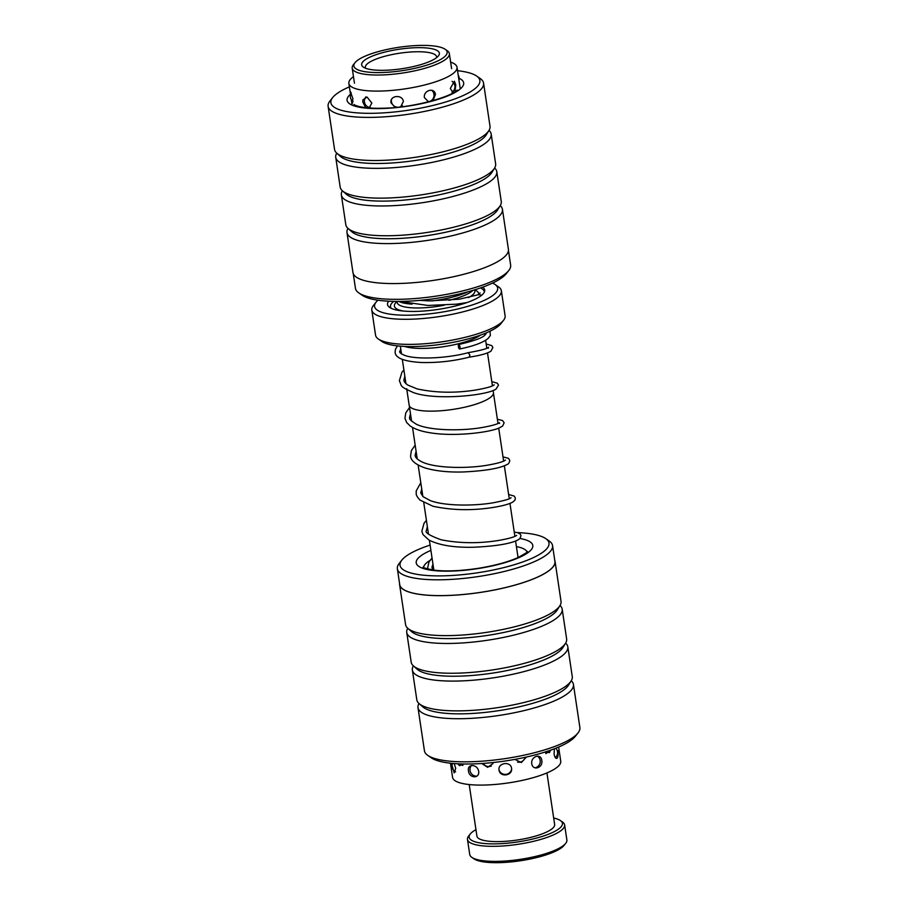 <?xml version="1.0" encoding="UTF-8"?>
<svg xmlns="http://www.w3.org/2000/svg" width="908" height="908" viewBox="0 0 908 908"><rect width="100%" height="100%" fill="white"/><g stroke="black" fill="none" stroke-linecap="round" stroke-linejoin="round"><path stroke-width="1.36" d="M480.514 335.097A42.608 10.669 171.5 0 1 443.751 346.663A42.608 10.669 171.5 0 1 404.957 346.516A42.562 10.658 171.5 0 1 404.786 346.436M493.135 390.519L493.441 392.562A42.608 10.669 171.5 0 1 462.524 407.681A42.608 10.669 171.5 0 1 414.32 409.213A42.608 10.669 171.5 0 1 409.156 405.161L406.705 388.715M480.446 335.131A42.562 10.658 171.5 0 1 443.706 346.663A42.562 10.658 171.5 0 1 404.991 346.504A42.608 10.669 171.5 0 1 404.718 346.436M431.743 300.945A42.562 10.658 -8.5 0 0 468.222 291.718M398.987 301.433A39.294 9.84 -8.5 0 0 401.359 302.432A39.294 9.84 -8.5 0 0 412.107 304.101M448.938 300.321A39.294 9.84 -8.5 0 0 472.841 290.401M388.658 301.218A49.111 12.303 -8.5 0 0 389.657 307.437A49.111 12.303 -8.5 0 0 393.493 309.219A49.111 12.303 -8.5 0 0 442.832 308.641A49.111 12.303 -8.5 0 0 483.51 293.409A49.111 12.303 -8.5 0 0 482.647 287.166M393.754 301.399A46.501 11.645 -8.5 0 0 391.348 308.38M503.52 320.342L500.83 323.736A62.209 15.572 171.5 0 1 449.312 343.031A62.209 15.572 171.5 0 1 386.808 343.746A62.209 15.572 171.5 0 1 381.962 341.499L378.398 339.036A65.49 16.401 -8.5 0 0 383.505 341.408A65.49 16.401 -8.5 0 0 449.29 340.648A65.49 16.401 -8.5 0 0 503.52 320.342A65.49 16.401 -8.5 0 0 505.098 315.814L501.352 290.73A65.49 16.401 171.5 0 1 453.841 313.964A65.49 16.401 171.5 0 1 379.748 316.325A65.49 16.401 171.5 0 1 371.815 310.093A65.49 16.401 171.5 0 1 373.392 305.565L376.082 302.171A62.209 15.572 -8.5 0 0 382.132 312.397A62.209 15.572 -8.5 0 0 460.106 308.414A62.209 15.572 -8.5 0 0 494.962 284.408A62.209 15.572 -8.5 0 0 492.545 283.08M494.962 284.408L498.526 286.871A65.49 16.401 171.5 0 1 501.352 290.73M378 300.207A62.209 15.572 -8.5 0 0 376.082 302.171M371.815 310.093L375.56 335.177A65.49 16.401 -8.5 0 0 378.398 339.036M400.485 107.144L403.379 101.458C402.403 94.069 389.6 95.408 390.985 102.74L395.389 107.689M432.878 100.902L435.443 94.534C434.694 87.089 423.264 90.221 424.376 97.576L428.724 102.002M454.908 91.765L455.782 84.909L454.409 81.221L450.277 88.541L453.274 92.752M351.373 99.846L352.429 103.149L352.871 98.632L350.295 91.379L350.545 94.568M368.943 108.347L371.837 103.024L367.082 97.077L362.825 99.914L362.848 102.048L365.459 107.178M450.629 62.119A54.684 13.688 171.5 0 1 457.03 67.249A54.684 13.688 171.5 0 1 421.687 85.692A54.684 13.688 171.5 0 1 360.521 89.858A54.684 13.688 171.5 0 1 348.865 83.422A54.684 13.688 171.5 0 1 353.473 76.647M353.257 273.626L355.448 288.313A78.451 19.647 -8.5 0 0 358.842 292.944A78.451 19.647 -8.5 0 0 431.89 296.723A78.451 19.647 -8.5 0 0 506.539 272.831A78.451 19.647 -8.5 0 0 508.752 270.539A78.451 19.647 -8.5 0 0 510.636 265.113L508.446 250.438M349.376 86.862A75.307 18.852 -8.5 0 0 334.825 95.329A75.307 18.852 -8.5 0 0 332.703 97.531A75.307 18.852 -8.5 0 0 385.037 112.774A75.307 18.852 -8.5 0 0 475.928 87.883A75.307 18.852 -8.5 0 0 476.609 76.022A75.307 18.852 -8.5 0 0 457.541 70.699M476.609 76.022L480.173 78.485A78.587 19.681 171.5 0 1 483.567 83.116A78.587 19.681 171.5 0 1 479.469 90.857A78.587 19.681 171.5 0 1 394.56 115.986A78.587 19.681 171.5 0 1 328.117 106.35A78.587 19.681 171.5 0 1 330.013 100.924L332.703 97.531M508.752 270.539L506.165 273.796A75.307 18.852 171.5 0 1 504.042 275.998A75.307 18.852 171.5 0 1 432.39 298.925A75.307 18.852 171.5 0 1 362.258 295.304L358.842 292.944M342.361 190.771A78.587 19.681 -8.5 0 0 341.363 194.925L345.812 224.707A78.587 19.681 -8.5 0 0 348.093 228.487L351.827 231.767A75.307 18.852 -8.5 0 0 421.04 236.489A75.307 18.852 -8.5 0 0 494.667 213.289A75.307 18.852 -8.5 0 0 497.573 209.986L500.183 205.753A78.587 19.681 -8.5 0 0 501.261 201.485L496.801 171.691A78.587 19.681 -8.5 0 0 494.633 168.014M347.991 228.396A78.587 19.681 -8.5 0 0 346.981 232.55A78.587 19.681 -8.5 0 0 413.424 242.186A78.587 19.681 -8.5 0 0 498.322 217.046A78.587 19.681 -8.5 0 0 502.43 209.317A78.587 19.681 -8.5 0 0 500.251 205.639M348.093 228.487A78.587 19.681 -8.5 0 0 420.313 233.413A78.587 19.681 -8.5 0 0 497.153 209.215A78.587 19.681 -8.5 0 0 500.183 205.753M336.743 153.146A78.587 19.681 -8.5 0 0 335.733 157.3L340.182 187.093A78.587 19.681 -8.5 0 0 342.475 190.862L346.198 194.142A75.307 18.852 -8.5 0 0 415.41 198.863A75.307 18.852 -8.5 0 0 489.049 175.664A75.307 18.852 -8.5 0 0 491.943 172.361L494.554 168.139A78.587 19.681 -8.5 0 0 495.632 163.86L491.183 134.066A78.587 19.681 -8.5 0 0 489.003 130.389M341.363 194.925A78.587 19.681 -8.5 0 0 407.805 204.561A78.587 19.681 -8.5 0 0 492.704 179.421A78.587 19.681 -8.5 0 0 496.801 171.691M342.475 190.862A78.587 19.681 -8.5 0 0 414.695 195.787A78.587 19.681 -8.5 0 0 491.534 171.589A78.587 19.681 -8.5 0 0 494.554 168.139M328.117 106.35L334.564 149.468A78.587 19.681 -8.5 0 0 336.845 153.236L340.579 156.517A75.307 18.852 -8.5 0 0 409.792 161.238A75.307 18.852 -8.5 0 0 483.431 138.05A75.307 18.852 -8.5 0 0 486.325 134.736L488.935 130.514A78.587 19.681 -8.5 0 0 490.014 126.235L483.567 83.116M335.733 157.3A78.587 19.681 -8.5 0 0 402.176 166.936A78.587 19.681 -8.5 0 0 487.074 141.807A78.587 19.681 -8.5 0 0 491.183 134.066M336.845 153.236A78.587 19.681 -8.5 0 0 409.077 158.162A78.587 19.681 -8.5 0 0 485.905 133.964A78.587 19.681 -8.5 0 0 488.935 130.514M502.43 209.317L508.401 249.291A78.587 19.681 171.5 0 1 504.303 257.021A78.587 19.681 171.5 0 1 419.394 282.161A78.587 19.681 171.5 0 1 352.951 272.525L346.981 232.55M397.364 568.783L399.724 584.582A78.451 19.647 -8.5 0 0 400.042 585.751A78.451 19.647 -8.5 0 0 482.591 592.05A78.451 19.647 -8.5 0 0 554.913 561.394L552.552 545.595A78.451 19.647 171.5 0 1 480.23 576.251A78.451 19.647 171.5 0 1 397.681 569.952A78.451 19.647 171.5 0 1 397.364 568.783A78.451 19.647 171.5 0 1 399.248 563.369L401.835 560.111A75.307 18.852 -8.5 0 0 400.337 566.422A75.307 18.852 -8.5 0 0 481.842 572.108A75.307 18.852 -8.5 0 0 548.682 541.928A75.307 18.852 -8.5 0 0 545.742 538.603A75.307 18.852 -8.5 0 0 517.424 532.599M545.742 538.603L549.158 540.964A78.451 19.647 171.5 0 1 552.234 544.425A78.451 19.647 171.5 0 1 552.552 545.595M417.986 707.673L424.433 750.78A78.587 19.681 -8.5 0 0 424.751 751.949A78.587 19.681 -8.5 0 0 427.827 755.422A78.587 19.681 -8.5 0 0 505.064 758.623A78.587 19.681 -8.5 0 0 577.987 732.972A78.587 19.681 -8.5 0 0 579.883 727.546L573.436 684.439A78.587 19.681 171.5 0 1 500.989 715.152A78.587 19.681 171.5 0 1 418.316 708.83A78.587 19.681 171.5 0 1 417.986 707.673A78.587 19.681 171.5 0 1 418.997 703.507M430.108 545.084A75.307 18.852 -8.5 0 0 401.835 560.111M555.049 561.371L561.019 601.346A78.587 19.681 171.5 0 1 559.941 605.625A78.587 19.681 171.5 0 1 486.2 632.422A78.587 19.681 171.5 0 1 407.851 628.359A78.587 19.681 171.5 0 1 405.887 625.748A78.587 19.681 171.5 0 1 405.57 624.579L399.599 584.604A78.587 19.681 -8.5 0 0 399.917 585.774A78.587 19.681 -8.5 0 0 482.602 592.084A78.587 19.681 -8.5 0 0 555.049 561.371A78.587 19.681 -8.5 0 0 554.743 560.27M560.009 605.511A78.587 19.681 171.5 0 1 561.87 608.02A78.587 19.681 171.5 0 1 562.188 609.189A78.587 19.681 171.5 0 1 489.741 639.902A78.587 19.681 171.5 0 1 407.068 633.591A78.587 19.681 171.5 0 1 406.739 632.422A78.587 19.681 171.5 0 1 407.749 628.268M562.188 609.189L566.637 638.971A78.587 19.681 171.5 0 1 565.559 643.25A78.587 19.681 171.5 0 1 491.83 670.047A78.587 19.681 171.5 0 1 413.481 665.984A78.587 19.681 171.5 0 1 411.517 663.373A78.587 19.681 171.5 0 1 411.199 662.204L406.739 632.422M565.639 643.136A78.587 19.681 171.5 0 1 567.489 645.645A78.587 19.681 171.5 0 1 567.818 646.814A78.587 19.681 171.5 0 1 495.371 677.527A78.587 19.681 171.5 0 1 412.686 671.205A78.587 19.681 171.5 0 1 412.368 670.047A78.587 19.681 171.5 0 1 413.367 665.882M567.818 646.814L572.267 676.596A78.587 19.681 171.5 0 1 571.189 680.875A78.587 19.681 171.5 0 1 497.448 707.673A78.587 19.681 171.5 0 1 419.099 703.609A78.587 19.681 171.5 0 1 417.135 700.999A78.587 19.681 171.5 0 1 416.817 699.83L412.368 670.047M571.257 680.75A78.587 19.681 171.5 0 1 573.118 683.27A78.587 19.681 171.5 0 1 573.436 684.439M399.554 583.458A78.587 19.681 -8.5 0 0 399.599 584.604M577.987 732.972L575.297 736.365A75.307 18.852 171.5 0 1 505.416 760.949A75.307 18.852 171.5 0 1 431.391 757.874L427.827 755.422M571.189 680.875L568.578 685.097A75.307 18.852 171.5 0 1 497.913 710.782A75.307 18.852 171.5 0 1 422.833 706.878L419.099 703.609M565.559 643.25L562.949 647.472A75.307 18.852 171.5 0 1 492.295 673.157A75.307 18.852 171.5 0 1 417.203 669.264L413.481 665.984M559.941 605.625L557.33 609.847A75.307 18.852 171.5 0 1 486.665 635.532A75.307 18.852 171.5 0 1 411.585 631.639L407.851 628.359M359.591 70.449A47.148 11.804 -8.5 0 0 418.69 67.43A47.148 11.804 -8.5 0 0 445.102 49.236A47.148 11.804 -8.5 0 0 441.424 47.534A47.148 11.804 -8.5 0 0 394.049 48.079A47.148 11.804 -8.5 0 0 355.005 62.697A47.148 11.804 -8.5 0 0 359.591 70.449M445.102 49.236L447.235 50.712A49.111 12.303 171.5 0 1 449.358 53.606A49.111 12.303 171.5 0 1 413.73 71.04A49.111 12.303 171.5 0 1 358.161 72.81A49.111 12.303 171.5 0 1 352.202 68.134A49.111 12.303 171.5 0 1 353.394 64.74L355.005 62.697M366.401 68.543A39.294 9.84 171.5 0 1 363.336 67.113A39.294 9.84 171.5 0 1 385.344 51.96A39.294 9.84 171.5 0 1 434.603 49.441A39.294 9.84 171.5 0 1 438.416 55.899A39.294 9.84 171.5 0 1 405.876 68.077A39.294 9.84 171.5 0 1 366.401 68.543M436.566 57.669A36.014 9.023 -8.5 0 0 436.589 56.795A36.014 9.023 -8.5 0 0 432.231 53.368A36.014 9.023 -8.5 0 0 391.484 54.673A36.014 9.023 -8.5 0 0 365.345 67.453A36.014 9.023 -8.5 0 0 365.629 68.27M400.78 349.115L399.645 351.714C399.713 352.758 401.234 353.916 404.23 355.176C415.138 359.829 447.02 358.512 468.233 352.679L469.947 355.232L469.141 357.173C480.309 355.471 487.596 353.439 491.012 351.101L492.874 347.548L491.761 345.608L486.177 344.007M458.336 346.323A2.293 0.76 78.5 0 1 458.71 344.507A2.293 0.76 78.5 0 1 460.004 347.174A2.293 0.76 78.5 0 1 459.63 348.99A2.293 0.76 78.5 0 1 458.336 346.323M451.435 763.31L454.193 772.878L455.702 768.293L454.159 763.549M468.46 770.881C469.175 778.462 479.73 778.882 478.675 771.301C477.506 763.969 466.939 763.515 468.46 770.881M499.037 770.063C499.945 777.657 512.884 775.818 511.544 768.281C510.648 760.881 497.72 762.731 499.037 770.063M531.736 763.696C532.928 771.289 543.302 767.816 541.77 760.382C541.054 752.914 530.692 756.353 531.736 763.696M554.391 748.771L554.084 754.207C554.867 757.635 555.889 758.952 557.137 758.157L557.228 758.055M557.137 758.157C558.102 756.818 558.318 754.321 557.796 750.644M457.836 763.798L459.471 765.66L463.693 763.991M481.773 763.503L487.63 767.339L493.021 763.526M514.904 759.372L521.317 762.561L526.402 757.034M544.38 752.244L549.51 752.55L550.543 750.19M558.624 747.034L560.747 761.245A54.684 13.688 171.5 0 1 558.341 766.204A54.684 13.688 171.5 0 1 499.548 784.035A54.684 13.688 171.5 0 1 452.581 777.407L450.459 763.208M419.7 300.378L429.121 300.9L459.312 299.186L478.652 294.657L480.741 294.918M565.695 843.35L564.084 845.382A47.148 11.804 171.5 0 1 527.605 859.535A47.148 11.804 171.5 0 1 480.423 861.306A47.148 11.804 171.5 0 1 473.987 858.855L471.854 857.379A49.111 12.303 -8.5 0 0 478.55 859.933A49.111 12.303 -8.5 0 0 527.696 858.094A49.111 12.303 -8.5 0 0 565.695 843.35A49.111 12.303 -8.5 0 0 566.876 839.957L564.628 824.907A49.111 12.303 171.5 0 1 531.589 841.773A49.111 12.303 171.5 0 1 476.303 844.883A49.111 12.303 171.5 0 1 467.472 839.423A49.111 12.303 171.5 0 1 468.664 836.03L470.276 833.998A47.148 11.804 -8.5 0 0 477.608 842.488A47.148 11.804 -8.5 0 0 536.333 838.118A47.148 11.804 -8.5 0 0 560.372 820.537A47.148 11.804 -8.5 0 0 553.937 818.085A47.148 11.804 -8.5 0 0 553.676 818.029M560.372 820.537L562.506 822.012A49.111 12.303 171.5 0 1 564.628 824.907M546.934 772.935L554.64 824.475A39.294 9.84 171.5 0 1 528.206 837.97A39.294 9.84 171.5 0 1 483.964 840.456A39.294 9.84 171.5 0 1 476.916 836.098L469.209 784.546M475.951 829.64A47.148 11.804 -8.5 0 0 470.276 833.998M467.472 839.423L469.731 854.473A49.111 12.303 -8.5 0 0 471.854 857.379M397.182 302.568L397.159 302.455A39.294 9.84 -8.5 0 0 401.926 306.2A39.294 9.84 -8.5 0 0 444.046 305.247M468.403 297.62A39.294 9.84 -8.5 0 0 474.884 290.844L474.736 289.822M397.023 301.535A42.562 10.658 -8.5 0 0 399.554 310.127A42.562 10.658 -8.5 0 0 403.027 311.013M478.505 294.714A42.562 10.658 -8.5 0 0 474.748 289.924M459.187 78.315A58.941 14.755 171.5 0 1 460.594 88.689A58.941 14.755 171.5 0 1 386.558 108.347A58.941 14.755 171.5 0 1 350.159 94.511A58.941 14.755 171.5 0 1 350.477 94.239M519.989 538.478A58.941 14.755 171.5 0 1 532.565 544.596A58.941 14.755 171.5 0 1 480.241 568.215A58.941 14.755 171.5 0 1 416.454 563.766A58.941 14.755 171.5 0 1 430.903 550.373M527.037 551.916A52.392 13.121 -8.5 0 0 516.414 546.593M429.972 560.44A52.392 13.121 -8.5 0 0 423.605 567.375M518.048 557.535L515.585 541.032M514.881 536.356L509.967 503.407M509.263 498.73L504.337 465.77M503.634 461.105L498.719 428.156M498.015 423.48L493.464 393.028M484.622 333.554L484.861 335.2M485.621 340.273L486.813 348.207M487.505 352.894L492.431 385.843M397.159 302.455L397.012 301.445M400.337 346.152L401.484 353.848M402.312 359.352L405.933 383.551M433.854 570.122L429.393 540.317M428.462 534.074L423.775 502.68M422.844 496.472L418.145 465.055M417.215 458.835L412.527 427.441M411.596 421.199L409.258 405.604M460.231 88.723L457.03 67.249M352.111 105.135L351.294 99.721M350.533 94.602L348.865 83.422M458.971 80.267A6.549 6.549 0 0 0 458.211 75.148M452.036 92.241A6.549 6.549 0 0 0 452.048 81.345M427.804 101.775A6.549 6.549 0 0 0 431.811 90.301M391.439 99.653A6.549 6.549 0 0 0 397.715 107.235M399.509 107.042A6.549 6.549 0 0 0 402.335 105.521M365.913 96.872A6.549 6.549 0 0 0 370.419 107.621M351.271 92.866A6.549 6.549 0 0 0 353.053 101.594M354.018 104.465C353.711 104.42 359.103 109.221 386.093 108.131C414.116 107.326 450.572 97.088 457.178 90.062M423.457 567.557L423.151 567.046C422.515 567.602 426.306 568.658 434.535 570.213C446.203 571.529 460.526 570.939 477.506 568.442C493.907 565.832 507.288 562.256 517.628 557.728C524.949 553.846 528.195 551.758 527.378 551.462M451.605 68.656L449.358 53.606M354.461 83.184L352.202 68.134M427.464 568.885L428.928 562.052L432.038 558.011M514.257 532.122L517.73 532.678L520.329 534.199L520.988 535.675L519.978 538.489L518.298 539.761C510.932 543.688 496.211 546.173 474.135 547.218C454.59 547.751 439.506 545.356 428.905 540.044L423.026 534.562L421.845 531.259L424.059 523.224L426.419 520.375M508.628 494.497L514.223 496.086L515.358 498.038L515.029 499.933L513.077 501.874C509.763 503.951 503.248 505.779 493.555 507.379C472.376 510.773 452.15 510.375 432.855 506.21L420.041 500.115C417.351 497.244 416.08 495.076 416.216 493.623L416.216 490.933L420.79 482.75M503.009 456.872L508.469 458.336L509.751 460.401C509.399 462.751 508.503 464.113 507.084 464.487C499.831 468.392 485.224 470.889 463.262 471.967C448.359 472.387 435.602 471.048 425.001 467.926C415.592 464.555 410.779 460.583 410.575 455.998L411.358 450.595L415.172 445.136M497.38 419.246L502.567 420.529L504.122 422.788L502.635 426.056L499.071 428.009C488.674 432.605 454.533 436.748 430.676 432.866C421.63 431.504 414.752 429.166 410.03 425.852L406.648 422.481L404.968 418.372L405.74 412.958L409.542 407.51M491.807 381.621L497.368 383.221L498.492 385.162L496.006 389.135C486.098 395.729 435.08 400.564 413.605 392.631C398.646 386.104 402.233 386.433 399.35 380.77L401.949 372.201L403.89 369.908M468.29 352.667L468.38 352.656C481.07 350.386 487.789 348.559 488.549 347.196L488.334 348.218M432.628 569.952L431.958 567.159L432.968 564.22M516.663 535.323L516.323 535.595C514.076 537.161 507.981 538.819 498.049 540.544C478.346 543.631 459.38 543.381 441.14 539.795C429.688 535.618 424.762 532.553 426.374 530.578L427.35 526.606M511.045 497.686C510.126 499.003 504.054 500.728 492.828 502.85C474.01 506.051 444.523 506.119 430.222 500.569L423.071 496.676L420.745 492.953L421.721 488.992M505.427 460.061L505.098 460.333C502.907 461.877 496.948 463.511 487.21 465.225C466.485 468.846 432.991 468.278 420.745 461.253C417.147 459.312 415.262 457.326 415.104 455.317L416.102 451.355M499.582 423.469L499.445 422.719C497.244 424.263 491.285 425.897 481.603 427.6C461.525 431.062 429.586 430.755 416.397 424.263C406.137 417.703 410.893 418.656 409.497 417.691L410.473 413.719M494.168 384.822L493.804 385.106C491.58 386.672 485.519 388.318 475.633 390.031C455.067 393.255 435.579 392.88 417.169 388.908L408.021 385.162C405.343 383.392 403.969 381.701 403.878 380.089L404.82 376.173M469.209 357.162C453.739 361.089 437.94 362.871 421.789 362.519C401.177 361.418 395.457 356.912 395.105 352.395L395.457 349.217L397.522 345.88M490.025 331.204L490.331 335.563L488.073 338.48C482.988 342.622 473.511 346.13 459.63 348.99M458.71 344.507C473.261 341.158 481.932 338.094 484.724 335.302L486.155 333.645L485.621 333.157M555.333 757.658A6.549 6.549 0 0 0 555.775 748.215M545.799 753.606A6.549 6.549 0 0 0 548.659 750.848M534.994 767.839A6.549 6.549 0 0 0 537.502 756.103M499.025 769.961A6.549 6.549 0 0 0 511.601 769.371M471.4 765.535A6.549 6.549 0 0 0 476.87 776.147M452.536 763.412A6.549 6.549 0 0 0 455.623 771.811M517.605 762.141A6.549 6.549 0 0 0 525.164 757.306M483.181 763.412A6.549 6.549 0 0 0 491.307 766.046M459.868 763.889A6.549 6.549 0 0 0 462.921 765.421M400.087 301.433L427.963 305.451L456.531 304.169L466.848 302.602M484.486 291.74L483.487 289.879L480.695 287.859M390.474 306.405L389.804 307.528M478.278 294.884L480.06 292.932"/></g></svg>
